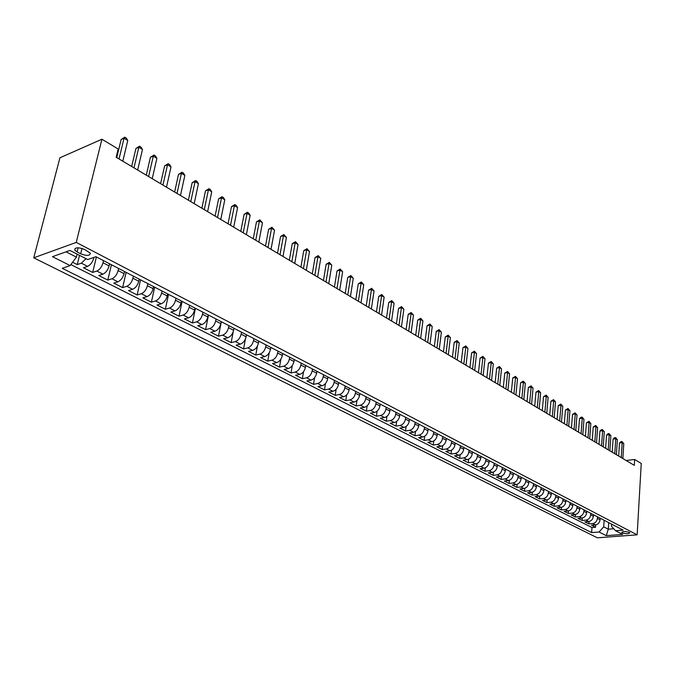 <?xml version="1.0" encoding="UTF-8"?>
<svg xmlns="http://www.w3.org/2000/svg" width="675" height="675" viewBox="0 0 675 675"><rect width="100%" height="100%" fill="white"/><g stroke="black" fill="none" stroke-linecap="round" stroke-linejoin="round"><path stroke-width="1.01" d="M629.252 532.373C625.371 531.25 622.848 531.284 621.7 532.457L622.24 532.904C626.113 534.018 628.627 533.984 629.783 532.82L629.252 532.373M33.75 257.816L597.383 537.815L637.149 534.836L76.241 242.409L33.75 257.816L59.932 157.781L101.925 139.236L76.241 242.409M72.613 262.263L77.237 264.6L79.515 255.352M93.96 257.386L93.808 258.002C92.534 262.221 90.458 265.005 87.59 266.355L83.455 267.756L92.678 272.43L96.415 256.956M109.603 263.79L109.097 265.908C107.857 270.084 105.798 272.835 102.921 274.16L98.769 275.518L107.814 280.1L111.426 264.743M124.563 271.552L124.073 273.653C122.858 277.796 120.808 280.513 117.939 281.804L113.78 283.12L122.631 287.609L126.141 272.371M139.21 279.146L138.746 281.23C137.557 285.348 135.523 288.031 132.646 289.288L128.478 290.571L137.152 294.967L140.552 279.847M153.571 286.597L153.115 288.664C151.959 292.739 149.934 295.397 147.057 296.629L142.881 297.869L151.386 302.181L154.685 287.17M167.645 293.895L167.206 295.945C166.067 299.987 164.059 302.611 161.182 303.817L156.997 305.024L165.341 309.251L168.539 294.359M181.44 301.05L181.01 303.083C179.904 307.1 177.905 309.69 175.028 310.871L170.843 312.036L179.018 316.178L182.115 301.396M194.965 308.062L194.552 310.087C193.463 314.061 191.481 316.626 188.603 317.782L184.41 318.921L192.426 322.979L195.438 308.306M208.221 314.938L207.824 316.946C206.761 320.895 204.795 323.426 201.909 324.557L197.716 325.662L205.58 329.645L208.499 315.082M221.231 321.68L220.843 323.671C219.805 327.594 217.848 330.1 214.971 331.206L210.777 332.277L218.489 336.184L221.316 321.73M233.989 328.303L233.609 330.277C232.597 334.167 230.656 336.648 227.779 337.728L223.577 338.766L231.145 342.605L233.238 331.678M246.51 334.792L246.139 336.757C245.152 340.613 243.219 343.069 240.342 344.123L236.149 345.136L243.574 348.899L245.405 339.086M258.795 341.162L258.441 343.111C257.47 346.942 255.547 349.372 252.678 350.401L248.476 351.38L255.766 355.075L257.42 346.047M270.852 347.414L270.506 349.355C269.561 353.152 267.646 355.556 264.777 356.56L260.584 357.522L267.739 361.142L269.241 352.738M282.69 353.557L282.352 355.472C281.424 359.243 279.526 361.623 276.666 362.61L272.472 363.538L279.492 367.099L280.868 359.218M294.308 359.581L293.988 361.488C293.077 365.226 291.195 367.58 288.326 368.55L284.141 369.453L291.043 372.954L292.3 365.529M305.724 365.504L305.412 367.394C304.518 371.107 302.645 373.435 299.784 374.389L295.599 375.258L302.375 378.7L303.548 371.68M316.929 371.317L316.626 373.191C315.757 376.878 313.892 379.19 311.04 380.118L306.855 380.97L313.512 384.337L314.592 377.688M327.94 377.021L327.645 378.894C326.793 382.548 324.945 384.834 322.093 385.746L317.917 386.573L324.456 389.888L325.46 383.56M338.757 382.632L338.47 384.488C337.635 388.117 335.796 390.378 332.952 391.272L328.776 392.074L335.205 395.331L336.142 389.306M349.388 388.15L349.11 389.99C348.292 393.593 346.469 395.828 343.626 396.706L339.457 397.491L345.777 400.688L346.646 394.934M359.834 393.567L359.573 395.39C358.771 398.967 356.948 401.186 354.113 402.047L349.954 402.806L356.164 405.953L356.974 400.444M370.102 398.891L369.849 400.705C369.056 404.257 367.251 406.451 364.424 407.295L360.264 408.029L366.373 411.126L367.132 405.852M380.202 404.123L379.949 405.928C379.181 409.455 377.384 411.632 374.558 412.459L370.406 413.168L376.414 416.213L377.123 411.151M390.125 409.278L389.88 411.067C389.129 414.568 387.34 416.72 384.522 417.53L380.379 418.222L386.286 421.217L386.952 416.348M399.887 414.332L399.651 416.112C398.908 419.588 397.136 421.723 394.327 422.516L390.184 423.191L395.989 426.136L396.622 421.453M409.489 419.31L409.252 421.082C408.527 424.533 406.763 426.651 403.962 427.427L399.828 428.085L405.54 430.979L406.131 426.465M418.93 424.212L418.702 425.967C417.994 429.393 416.239 431.485 413.446 432.253L409.32 432.886L414.939 435.738L415.496 431.384M428.22 429.03L428.001 430.768C427.3 434.177 425.562 436.252 422.769 437.003L418.652 437.619L424.178 440.421L424.71 436.219M437.358 433.763L437.147 435.502C436.463 438.877 434.725 440.935 431.941 441.669L427.832 442.277L433.274 445.028L433.772 440.969M446.344 438.429L446.141 440.151C445.475 443.509 443.753 445.551 440.977 446.268L436.877 446.858L442.226 449.567L442.699 445.643M455.195 443.019L455.001 444.732C454.343 448.065 452.63 450.082 449.862 450.79L445.77 451.364L451.035 454.03L451.482 450.225M463.911 447.533L463.717 449.238C463.075 452.545 461.371 454.553 458.603 455.245L454.528 455.802L459.709 458.426L460.131 454.739M472.483 451.988L472.298 453.667C471.665 456.958 469.969 458.949 467.218 459.633L463.143 460.164L468.248 462.755L468.644 459.177M480.929 456.359L480.743 458.038C480.127 461.303 478.44 463.278 475.698 463.944L471.631 464.468L476.66 467.016L477.031 463.539M489.24 460.671L489.063 462.341C488.455 465.581 486.785 467.539 484.042 468.197L479.984 468.703L484.937 471.209L485.291 467.834M497.424 464.915L497.256 466.577C496.657 469.8 494.994 471.732 492.261 472.382L488.219 472.871L493.096 475.343L493.433 472.061M505.482 469.1L505.322 470.745C504.731 473.951 503.077 475.867 500.352 476.499L496.319 476.98L501.128 479.41L501.449 476.221M513.422 473.217L513.27 474.854C512.688 478.035 511.042 479.942 508.326 480.566L504.301 481.022L509.034 483.427L509.338 480.313M521.243 477.276L521.092 478.896C520.526 482.06 518.889 483.95 516.181 484.566L512.173 485.013L516.831 487.375L517.117 484.346M528.955 481.267L528.803 482.887C528.247 486.025 526.627 487.898 523.927 488.498L519.919 488.936L524.517 491.265L524.787 488.312M536.549 485.207L536.406 486.81C535.857 489.932 534.237 491.788 531.546 492.387L527.555 492.809L532.086 495.104L532.339 492.218M544.025 489.088L543.89 490.683C543.358 493.788 541.747 495.627 539.063 496.209L535.081 496.623L539.544 498.884L539.789 496.066M551.399 492.91L551.273 494.497C550.741 497.576 549.146 499.407 546.463 499.981L542.498 500.377L546.893 502.605L547.13 499.854M558.672 496.682L558.537 498.26C558.023 501.322 556.436 503.137 553.77 503.693L549.804 504.082L554.141 506.284L554.361 503.592M565.836 500.394L565.709 501.964C565.203 505.01 563.617 506.807 560.959 507.355L557.01 507.735L561.288 509.903L561.499 507.271M572.898 504.056L572.78 505.617C572.282 508.646 570.704 510.427 568.055 510.967L564.114 511.338L568.325 513.472L568.527 510.899M579.859 507.667L579.741 509.22C579.26 512.224 577.69 513.996 575.049 514.527L571.117 514.882L575.277 516.991L575.463 514.468M586.727 511.228L586.617 512.772C586.136 515.759 584.575 517.514 581.943 518.037L578.028 518.383L582.12 520.459L582.306 517.995M593.502 514.747L593.392 516.274C592.92 519.244 591.367 520.99 588.743 521.505L584.837 521.834L588.878 523.884L589.056 521.463M101.925 139.236L118.184 149.006L116.184 157.267L634.314 465.353L634.66 459.489L626.147 460.502M77.119 251.986L80.679 253.825C86.906 256.087 90.121 255.867 90.323 253.167L84.442 249.396C78.165 247.109 74.933 247.32 74.748 250.045L77.119 251.986L78.165 247.776M611.592 524.129L611.457 526.205L615.49 530.719L623.152 530.12L95.934 256.702L87.674 259.546L69.947 250.433L52.473 256.686L70.141 265.587L62.243 268.304L591.629 532.592L599.079 532.01L603.695 526.837L608.285 529.183L613.727 528.753M615.49 530.719L622.654 534.406L606.302 535.646L599.079 532.01M597.518 516.831L597.409 518.349C596.945 521.311 595.401 523.049 592.777 523.555L588.878 523.884M600.176 518.206L600.067 519.725L597.409 518.349M590.802 513.346L590.692 514.873C590.212 517.852 588.659 519.607 586.035 520.121L582.12 520.459M583.993 509.811L583.875 511.355C583.394 514.35 581.833 516.113 579.192 516.645L575.277 516.991M577.091 506.233L576.973 507.786C576.475 510.798 574.906 512.578 572.265 513.11L568.325 513.472M570.088 502.605L569.962 504.157C569.464 507.195 567.886 508.984 565.228 509.532L561.288 509.903M562.984 498.918L562.857 500.487C562.342 503.542 560.756 505.347 558.098 505.896L554.141 506.284M555.778 495.18L555.643 496.758C555.128 499.829 553.534 501.652 550.859 502.217L546.893 502.605M548.463 491.392L548.328 492.978C547.805 496.066 546.193 497.905 543.518 498.479L539.544 498.884M541.046 487.544L540.911 489.139C540.371 492.252 538.76 494.1 536.068 494.682L532.086 495.104M533.52 483.638L533.377 485.249C532.828 488.379 531.208 490.244 528.508 490.835L524.517 491.265M525.884 479.68L525.732 481.3C525.175 484.447 523.547 486.329 520.838 486.937L516.831 487.375M518.13 475.656L517.978 477.284C517.404 480.457 515.767 482.355 513.059 482.971L509.034 483.427M510.266 471.58L510.106 473.217C509.524 476.407 507.87 478.313 505.153 478.946L501.128 479.41M502.276 467.438L502.107 469.083C501.517 472.298 499.863 474.221 497.129 474.862L493.096 475.343M494.167 463.227L493.99 464.889C493.391 468.121 491.721 470.062 488.987 470.711L484.937 471.209M485.924 458.958L485.755 460.628C485.139 463.885 483.46 465.843 480.718 466.501L476.66 467.016M477.562 454.621L477.385 456.3C476.761 459.574 475.073 461.557 472.323 462.232L468.248 462.755M469.066 450.217L468.88 451.904C468.248 455.203 466.543 457.194 463.792 457.886L459.709 458.426M460.443 445.736L460.249 447.441C459.599 450.765 457.886 452.773 455.127 453.473L451.035 454.03M451.676 441.197L451.474 442.91C450.816 446.251 449.094 448.276 446.327 448.993L442.226 449.567M442.766 436.573L442.564 438.294C441.889 441.661 440.159 443.711 437.383 444.437L433.274 445.028M433.713 431.882L433.502 433.62C432.818 437.003 431.08 439.071 428.296 439.813L424.178 440.421M424.516 427.106L424.297 428.861C423.596 432.27 421.85 434.354 419.057 435.113L414.939 435.738M415.167 422.263L414.939 424.018C414.231 427.461 412.467 429.562 409.666 430.329L405.54 430.979M405.667 417.336L405.43 419.099C404.705 422.567 402.933 424.685 400.123 425.469L395.989 426.136M396.006 412.324L395.761 414.104C395.018 417.589 393.238 419.732 390.428 420.533L386.286 421.217M386.176 407.227L385.931 409.016C385.172 412.535 383.375 414.695 380.557 415.513L376.414 416.213M376.186 402.047L375.924 403.852C375.148 407.388 373.351 409.573 370.524 410.4L366.373 411.126M366.019 396.773L365.757 398.596C364.964 402.157 363.15 404.359 360.323 405.211L356.164 405.953M355.683 391.407L355.404 393.247C354.603 396.832 352.78 399.06 349.945 399.921L345.777 400.688M345.161 385.957L344.883 387.796C344.056 391.416 342.225 393.66 339.382 394.546L335.205 395.331M334.454 380.405L334.167 382.261C333.323 385.906 331.484 388.176 328.632 389.07L324.456 389.888M323.561 374.752L323.266 376.625C322.405 380.295 320.549 382.582 317.697 383.501L313.512 384.337M312.474 369.006L312.162 370.887C311.285 374.583 309.42 376.895 306.56 377.84L302.375 378.7M301.185 363.15L300.864 365.048C299.97 368.769 298.088 371.107 295.228 372.068L291.043 372.954M289.685 357.185L289.356 359.1C288.444 362.846 286.554 365.209 283.686 366.188L279.492 367.099M277.982 351.11L277.644 353.042C276.708 356.822 274.801 359.21 271.932 360.205L267.739 361.142M266.051 344.933L265.705 346.866C264.752 350.679 262.837 353.093 259.968 354.113L255.766 355.075M253.91 338.631L253.547 340.58C252.568 344.419 250.644 346.866 247.767 347.903L243.574 348.899M241.532 332.21L241.161 334.176C240.157 338.048 238.224 340.512 235.347 341.575L231.145 342.605M228.918 325.671L228.53 327.653C227.509 331.552 225.56 334.041 222.683 335.129L218.489 336.184M216.059 319.005L215.662 320.996C214.616 324.928 212.659 327.451 209.773 328.556L205.58 329.645M202.947 312.204L202.542 314.212C201.471 318.178 199.496 320.726 196.619 321.857L192.426 322.979M189.582 305.269L189.169 307.302C188.072 311.293 186.081 313.867 183.203 315.031L179.018 316.178M175.956 298.207L175.525 300.248C174.403 304.273 172.403 306.88 169.526 308.062L165.341 309.251M162.051 290.993L161.603 293.051C160.456 297.11 158.448 299.742 155.562 300.957L151.386 302.181M147.867 283.635L147.403 285.711C146.23 289.803 144.205 292.469 141.328 293.709L137.152 294.967M133.388 276.126L132.916 278.218C131.709 282.344 129.676 285.044 126.799 286.31L122.631 287.609M118.614 268.464L118.125 270.574C116.893 274.733 114.843 277.459 111.966 278.758L107.814 280.1M103.528 260.643L103.022 262.769C101.765 266.962 99.697 269.722 96.829 271.055L92.678 272.43M86.003 258.685L81.371 263.183L77.237 264.6M70.875 264.592L591.983 527.546L595.536 527.259L595.704 524.888M600.067 519.725C599.611 522.678 598.067 524.408 595.451 524.914L591.553 525.243L595.536 527.259M66.049 251.826L76.41 257.124L70.141 265.587M77.153 254.137L76.41 257.124M634.66 459.489L641.25 463.447L637.149 534.836M608.723 522.636L608.285 529.183L606.302 535.646M604.142 520.265L603.695 526.837M591.983 527.546L591.629 532.592M119.028 158.963L124.04 138.206L127.769 140.484L122.791 161.198M116.75 157.604L121.146 139.463L124.04 138.206L124.791 137.185L126.284 138.097L127.769 140.484M121.146 139.463L124.791 137.185M133.971 167.847L138.831 147.243L142.476 149.47L137.658 170.041M131.667 166.48L135.928 148.466L138.831 147.243L139.539 146.205L140.999 147.099L142.476 149.47M135.928 148.466L139.539 146.205M148.61 176.555L153.318 156.094L156.895 158.279L152.221 178.698M146.281 175.171L150.407 157.283L153.318 156.094L153.993 155.056L155.419 155.925L156.895 158.279M150.407 157.283L153.993 155.056M162.953 185.077L167.51 164.776L171.02 166.911L166.489 187.186M160.599 183.684L164.599 165.932L167.51 164.776L168.151 163.721L169.552 164.573L171.02 166.911M164.599 165.932L168.151 163.721M177.002 193.438L181.423 173.273L184.857 175.373L180.478 195.497M174.631 192.029L178.512 174.403L181.423 173.273L182.022 172.218L183.398 173.053L184.857 175.373M178.512 174.403L182.022 172.218M190.78 201.623L195.058 181.609L198.425 183.668L194.181 203.648M188.384 200.205L192.147 182.706L195.058 181.609L195.623 180.537L196.973 181.364L198.425 183.668M192.147 182.706L195.623 180.537M204.28 209.655L208.432 189.776L211.731 191.793L207.613 211.638M201.876 208.221L205.512 190.848L208.432 189.776L208.963 188.705L210.288 189.515L211.731 191.793M205.512 190.848L208.963 188.705M217.519 217.527L221.543 197.792L224.783 199.766L220.793 219.468M215.097 216.084L218.624 198.83L221.543 197.792L222.041 196.712L223.341 197.505L224.783 199.766M218.624 198.83L222.041 196.712M230.504 225.247L234.402 205.647L237.583 207.588L233.71 227.154M228.057 223.796L231.483 206.66L234.402 205.647L234.875 204.567L236.14 205.343L237.583 207.588M231.483 206.66L234.875 204.567M243.236 232.816L247.016 213.359L250.138 215.266L246.383 234.689M240.781 231.356L244.105 214.346L247.016 213.359L247.455 212.271L248.704 213.03L250.138 215.266M244.105 214.346L247.455 212.271M255.732 240.249L259.394 220.927L262.457 222.792L258.82 242.08M253.26 238.781L256.483 221.881L259.394 220.927L259.808 219.831L262.457 222.792M256.483 221.881L259.808 219.831M267.992 247.539L271.544 228.344L274.548 230.183L271.021 249.337M265.511 246.063L268.633 229.281L271.544 228.344L271.932 227.247L274.548 230.183M268.633 229.281L271.932 227.247M280.024 254.694L283.466 235.634L286.419 237.431L283.002 256.458M277.526 253.209L280.555 236.545L283.466 235.634L283.829 234.529L286.419 237.431M280.555 236.545L283.829 234.529M291.836 261.714L295.177 242.789L298.063 244.552L294.756 263.452M289.33 260.221L292.258 243.675L295.177 242.789L295.507 241.684L298.063 244.552M292.258 243.675L295.507 241.684M303.429 268.608L306.669 249.809L309.504 251.547L306.298 270.312M300.915 267.114L303.758 250.678L306.669 249.809L306.973 248.704L309.504 251.547M303.758 250.678L306.973 248.704M314.812 275.383L317.95 256.711L320.743 258.415L317.63 277.054M312.289 273.873L315.048 257.555L317.95 256.711L318.237 255.597L320.743 258.415M315.048 257.555L318.237 255.597M326 282.023L329.037 263.486L331.779 265.157L328.759 283.669M323.46 280.522L326.135 264.305L329.037 263.486L329.299 262.364L331.779 265.157M326.135 264.305L329.299 262.364M336.977 288.554L339.93 270.135L342.622 271.78L339.694 290.174M334.437 287.044L337.027 270.937L339.93 270.135L340.166 269.021L342.622 271.78M337.027 270.937L340.166 269.021M347.768 294.975L350.629 276.674L353.27 278.294L350.435 296.561M345.212 293.456L347.726 277.459L350.629 276.674L350.84 275.552L353.27 278.294M347.726 277.459L350.84 275.552M358.366 301.278L361.142 283.103L363.741 284.69L360.99 302.839M355.809 299.751L358.248 283.863L361.142 283.103L361.327 281.973L363.741 284.69M358.248 283.863L361.327 281.973M368.786 307.471L371.469 289.415L374.026 290.976L371.36 309.007M366.221 305.944L368.584 290.157L371.469 289.415L371.647 288.293L374.026 290.976M368.584 290.157L371.647 288.293M379.021 313.563L381.628 295.625L384.142 297.16L381.561 315.065M376.456 312.027L378.743 296.342L381.628 295.625L381.78 294.494L384.142 297.16M378.743 296.342L381.78 294.494M389.087 319.545L391.61 301.725L394.082 303.235L391.576 321.022M386.513 318.009L388.733 302.425L391.61 301.725L391.745 300.594L394.082 303.235M388.733 302.425L391.745 300.594M398.984 325.426L401.431 307.724L403.861 309.209L401.431 326.886M396.402 323.89L398.554 308.407L401.431 307.724L401.541 306.593L403.861 309.209M398.554 308.407L401.541 306.593M408.712 331.214L411.083 313.622L413.471 315.082L411.117 332.64M406.131 329.678L408.215 314.297L411.083 313.622L411.176 312.491L413.471 315.082M408.215 314.297L411.176 312.491M418.281 336.901L420.576 319.427L422.93 320.861L420.652 338.31M415.69 335.365L417.715 320.077L420.576 319.427L420.66 318.288L422.93 320.861M417.715 320.077L420.66 318.288M427.688 342.495L429.916 325.131L432.228 326.548L430.017 343.879M425.098 340.959L427.064 325.772L429.916 325.131L429.975 324L432.228 326.548M427.064 325.772L429.975 324M436.953 348.005L439.104 330.75L441.382 332.134L439.239 349.363M434.354 346.461L436.252 331.366L439.104 330.75L439.147 329.611L441.382 332.134M436.252 331.366L439.147 329.611M446.057 353.413L448.149 336.268L450.385 337.635L448.31 354.755M443.458 351.869L445.298 336.876L448.149 336.268L448.175 335.137L450.385 337.635M445.298 336.876L448.175 335.137M455.017 358.746L457.042 341.71L459.245 343.052L457.237 360.062M452.419 357.202L454.199 342.301L457.042 341.71L457.051 340.571L459.245 343.052M454.199 342.301L457.051 340.571M463.835 363.985L465.801 347.06L467.961 348.384L466.02 365.285M461.236 362.441L462.966 347.633L465.801 347.06L465.792 345.921L467.961 348.384M462.966 347.633L465.792 345.921M472.517 369.149L474.415 352.325L476.55 353.624L474.66 370.423M469.918 367.605L471.589 352.89L474.415 352.325L474.398 351.186L476.55 353.624M471.589 352.89L474.398 351.186M481.056 374.228L482.895 357.505L484.996 358.788L483.173 375.486M478.457 372.684L480.077 358.062L482.895 357.505L482.87 356.375L484.996 358.788M480.077 358.062L482.87 356.375M489.468 379.232L491.248 362.61L493.315 363.876L491.552 380.472M486.869 377.679L488.438 363.15L491.248 362.61L491.206 361.479L493.315 363.876M488.438 363.15L491.206 361.479M497.745 384.151L499.475 367.639L501.508 368.879L499.795 385.374M495.146 382.607L496.665 368.162L499.475 367.639L499.416 366.5L501.508 368.879M496.665 368.162L499.416 366.5M505.904 389.002L507.575 372.583L509.574 373.815L507.921 390.201M503.297 387.458L504.773 373.098L507.575 372.583L507.499 371.452L509.574 373.815M504.773 373.098L507.499 371.452M513.937 393.778L515.548 377.46L517.523 378.667L515.919 394.959M511.329 392.226L512.755 377.958L515.548 377.46L515.464 376.329L517.523 378.667M512.755 377.958L515.464 376.329M521.842 398.478L523.403 382.261L525.344 383.451L523.8 399.642M519.244 396.934L520.619 382.75L523.403 382.261L523.311 381.13L525.344 383.451M520.619 382.75L523.311 381.13M529.63 403.11L531.141 386.994L533.056 388.159L531.562 404.257M527.032 401.566L528.365 387.467L531.141 386.994L531.039 385.864L533.056 388.159M528.365 387.467L531.039 385.864M537.308 407.675L538.768 391.652L540.658 392.808L539.207 408.805M534.71 406.131L536.001 392.116L538.768 391.652L538.65 390.521L540.658 392.808M536.001 392.116L538.65 390.521M544.868 412.172L546.278 396.242L548.142 397.381L546.742 413.286M542.27 410.628L543.518 396.698L546.278 396.242L546.151 395.111L548.142 397.381M543.518 396.698L546.151 395.111M552.319 416.602L553.686 400.764L555.517 401.887L554.167 417.698M549.72 415.058L550.927 401.203L553.686 400.764L553.542 399.642L555.517 401.887M550.927 401.203L553.542 399.642M559.659 420.964L560.976 405.228L562.79 406.325L561.482 422.052M557.069 419.428L558.233 405.658L560.976 405.228L560.832 404.097L562.79 406.325M558.233 405.658L560.832 404.097M566.899 425.267L568.173 409.615L569.953 410.704L568.688 426.338M564.308 423.731L565.431 410.037L568.173 409.615L568.013 408.493L569.953 410.704M565.431 410.037L568.013 408.493M574.028 429.511L575.26 413.952L577.015 415.024L575.792 430.557M571.438 427.975L572.527 414.366L575.26 413.952L575.092 412.83L577.015 415.024M572.527 414.366L575.092 412.83M581.057 433.688L582.247 418.222L583.976 419.276L582.803 434.725M578.475 432.152L579.521 418.627L582.247 418.222L582.069 417.099L583.976 419.276M579.521 418.627L580.981 417.26L582.069 417.099M587.992 437.813L589.14 422.432L590.844 423.478L589.714 438.834M585.411 436.278L586.423 422.82L589.14 422.432L588.954 421.31L590.844 423.478M586.423 422.82L588.954 421.31M594.827 441.88L595.932 426.583L597.62 427.613L596.523 442.884M592.245 440.345L593.224 426.963L595.932 426.583L595.738 425.469L597.62 427.613M593.224 426.963L595.738 425.469M601.568 445.888L602.632 430.675L604.294 431.696L603.239 446.875M598.987 444.352L599.932 431.055L602.632 430.675L602.429 429.562L604.294 431.696M599.932 431.055L601.349 429.713L602.429 429.562M608.209 449.837L609.238 434.717L610.875 435.721L609.862 450.816M605.635 448.31L606.547 435.08L609.238 434.717L609.027 433.603L610.875 435.721M606.547 435.08L607.956 433.747L609.027 433.603M614.765 453.735L615.76 438.699L617.372 439.687L616.393 454.697M612.2 452.208L613.077 439.054L615.76 438.699L615.533 437.586L617.372 439.687M613.077 439.054L614.461 437.729L615.533 437.586M621.236 457.583L622.19 442.631L623.776 443.602L622.839 458.528M618.663 456.055L619.515 442.977L622.19 442.631L621.962 441.517L623.776 443.602M619.515 442.977L620.89 441.653L621.962 441.517M593.392 516.274L590.692 514.873M586.617 512.772L583.875 511.355M579.741 509.22L576.973 507.786M572.78 505.617L569.962 504.157M565.709 501.964L562.857 500.487M558.537 498.26L555.643 496.758M551.273 494.497L548.328 492.978M543.89 490.683L540.911 489.139M536.406 486.81L533.377 485.249M528.803 482.887L525.732 481.3M521.092 478.896L517.978 477.284M513.27 474.854L510.106 473.217M505.322 470.745L502.107 469.083M497.256 466.577L493.99 464.889M489.063 462.341L485.755 460.628M480.743 458.038L477.385 456.3M472.298 453.667L468.88 451.904M463.717 449.238L460.249 447.441M455.001 444.732L451.474 442.91M446.141 440.151L442.564 438.294M437.147 435.502L433.502 433.62M428.001 430.768L424.297 428.861M418.702 425.967L414.939 424.018M409.252 421.082L405.43 419.099M399.651 416.112L395.761 414.104M389.88 411.067L385.931 409.016M379.949 405.928L375.924 403.852M369.849 400.705L365.757 398.596M359.573 395.39L355.404 393.247M349.11 389.99L344.883 387.796M338.47 384.488L334.167 382.261M327.645 378.894L323.266 376.625M316.626 373.191L312.162 370.887M305.412 367.394L300.864 365.048M293.988 361.488L289.356 359.1M282.352 355.472L277.644 353.042M270.506 349.355L265.705 346.866M258.441 343.111L253.547 340.58M246.139 336.757L241.161 334.176M233.609 330.277L228.53 327.653M220.843 323.671L215.662 320.996M207.824 316.946L202.542 314.212M194.552 310.087L189.169 307.302M181.01 303.083L175.525 300.248M167.206 295.945L161.603 293.051M153.115 288.664L147.403 285.711M138.746 281.23L132.916 278.218M124.073 273.653L118.125 270.574M109.097 265.908L103.022 262.769M93.808 258.002L93.15 257.664M87.59 266.355L81.371 263.183M595.451 524.914L592.777 523.555M588.743 521.505L586.035 520.121M581.943 518.037L579.192 516.645M575.049 514.527L572.265 513.11M568.055 510.967L565.228 509.532M560.959 507.355L558.098 505.896M553.77 503.693L550.859 502.217M546.463 499.981L543.518 498.479M539.063 496.209L536.068 494.682M531.546 492.387L528.508 490.835M523.927 488.498L520.838 486.937M516.181 484.566L513.059 482.971M508.326 480.566L505.153 478.946M500.352 476.499L497.129 474.862M492.261 472.382L488.987 470.711M484.042 468.197L480.718 466.501M475.698 463.944L472.323 462.232M467.218 459.633L463.792 457.886M458.603 455.245L455.127 453.473M449.862 450.79L446.327 448.993M440.977 446.268L437.383 444.437M431.941 441.669L428.296 439.813M422.769 437.003L419.057 435.113M413.446 432.253L409.666 430.329M403.962 427.427L400.123 425.469M394.327 422.516L390.428 420.533M384.522 417.53L380.557 415.513M374.558 412.459L370.524 410.4M364.424 407.295L360.323 405.211M354.113 402.047L349.945 399.921M343.626 396.706L339.382 394.546M332.952 391.272L328.632 389.07M322.093 385.746L317.697 383.501M311.04 380.118L306.56 377.84M299.784 374.389L295.228 372.068M288.326 368.55L283.686 366.188M276.666 362.61L271.932 360.205M264.777 356.56L259.968 354.113M252.678 350.401L247.767 347.903M240.342 344.123L235.347 341.575M227.779 337.728L222.683 335.129M214.971 331.206L209.773 328.556M201.909 324.557L196.619 321.857M188.603 317.782L183.203 315.031M175.028 310.871L169.526 308.062M161.182 303.817L155.562 300.957M147.057 296.629L141.328 293.709M132.646 289.288L126.799 286.31M117.939 281.804L111.966 278.758M102.921 274.16L96.829 271.055M82.013 248.425L80.679 253.825M75.17 248.349L74.748 250.045"/></g></svg>
